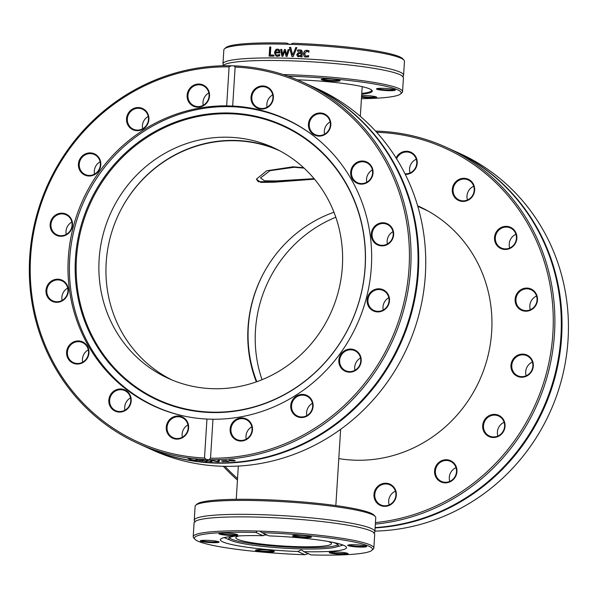 <?xml version="1.0" encoding="UTF-8"?>
<svg xmlns="http://www.w3.org/2000/svg" width="598" height="598" viewBox="0 0 598 598"><rect width="100%" height="100%" fill="white"/><g stroke="black" fill="none" stroke-linecap="round" stroke-linejoin="round"><path stroke-width="0.9" d="M375.35 524.11A198.536 189.252 -65.6 0 0 551.363 358.733A198.536 189.252 -65.6 0 0 446.108 147.25A198.536 189.252 -65.6 0 0 413.33 136.015A198.536 189.252 -65.6 0 0 375.559 131.104M223.338 466.298A198.536 189.252 -65.6 0 0 237.451 480.082M237.548 478.579A197.228 188.004 114.4 0 1 224.938 466.335M376.635 132.278A197.228 188.004 114.4 0 1 553.27 321.425A197.228 188.004 114.4 0 1 375.439 522.6M527.772 311.042A11.654 11.108 -65.6 0 0 535.188 292.273A11.654 11.108 -65.6 0 0 515.947 295.606A11.654 11.108 -65.6 0 0 527.772 311.042M472.36 196.563A11.654 11.108 -65.6 0 0 464.923 178.353A11.654 11.108 -65.6 0 0 453.112 194.679A11.654 11.108 -65.6 0 0 472.36 196.563M374.049 496.721A11.654 11.108 -65.6 0 0 391.982 503.703A11.654 11.108 -65.6 0 0 389.44 483.954A11.654 11.108 -65.6 0 0 374.049 496.721M487.049 435.374A11.654 11.108 -65.6 0 0 504.974 427.039A11.654 11.108 -65.6 0 0 489.568 415.431A11.654 11.108 -65.6 0 0 487.049 435.374M417.643 205.817A133.451 127.21 114.4 0 1 418.839 206.355A133.451 127.21 114.4 0 1 485.449 364.93A133.451 127.21 114.4 0 1 338.789 458.591M519.251 376.942A11.654 11.108 -65.6 0 0 532.968 362.276A11.654 11.108 -65.6 0 0 514.22 357.798A11.654 11.108 -65.6 0 0 519.251 376.942M436.054 477.436A11.654 11.108 -65.6 0 0 455.467 476.703A11.654 11.108 -65.6 0 0 445.757 459.735A11.654 11.108 -65.6 0 0 436.054 477.436M405.302 174.392A11.654 11.108 -65.6 0 0 416.866 165.414A11.654 11.108 -65.6 0 0 410.064 151.892A11.654 11.108 -65.6 0 0 396.063 157.939M511.305 247.699A11.654 11.108 -65.6 0 0 511.29 227.689A11.654 11.108 -65.6 0 0 494.486 238.325A11.654 11.108 -65.6 0 0 511.305 247.699M446.108 147.25L452.529 150.165A198.536 189.252 114.4 0 1 554.839 374.931A198.536 189.252 114.4 0 1 375.133 527.556M452.88 150.33A198.536 189.252 114.4 0 1 453.232 150.487L459.66 153.402A198.536 189.252 114.4 0 1 563.451 371.993A198.536 189.252 114.4 0 1 374.909 531.106M453.232 150.487A198.536 189.252 114.4 0 1 555.542 375.252A198.536 189.252 114.4 0 1 375.11 527.922M527.87 310.482A11.003 10.487 114.4 0 1 521.934 309.742A11.003 10.487 114.4 0 1 516.934 295.39A11.003 10.487 114.4 0 1 531.031 289.709A11.003 10.487 114.4 0 1 536.929 301.033A11.003 10.487 114.4 0 1 527.87 310.482M536.548 296.017A11.003 10.487 -65.6 0 0 530.321 309.742M511.17 247.236A11.003 10.487 114.4 0 1 501.326 248.006A11.003 10.487 114.4 0 1 496.325 233.654A11.003 10.487 114.4 0 1 510.423 227.973A11.003 10.487 114.4 0 1 516.44 237.159A11.003 10.487 114.4 0 1 511.17 247.236M515.947 234.281A11.003 10.487 -65.6 0 0 514.489 235.059A11.003 10.487 -65.6 0 0 509.713 248.006M472.039 196.271A11.003 10.487 114.4 0 1 459.1 199.964A11.003 10.487 114.4 0 1 454.099 185.612A11.003 10.487 114.4 0 1 468.197 179.931A11.003 10.487 114.4 0 1 472.039 196.271M473.713 186.24A11.003 10.487 -65.6 0 0 469.161 189.94A11.003 10.487 -65.6 0 0 467.479 199.964M396.586 158.776A11.003 10.487 114.4 0 1 410.766 152.894A11.003 10.487 114.4 0 1 416.44 165.347A11.003 10.487 114.4 0 1 405.003 173.794M416.29 159.21A11.003 10.487 -65.6 0 0 409.914 166.79A11.003 10.487 -65.6 0 0 410.056 172.934M374.849 496.699A11.003 10.487 114.4 0 1 379.117 486.286A11.003 10.487 114.4 0 1 389.881 484.858A11.003 10.487 114.4 0 1 394.882 499.21A11.003 10.487 114.4 0 1 380.784 504.891A11.003 10.487 114.4 0 1 374.849 496.699M395.405 491.175A11.003 10.487 -65.6 0 0 388.76 503.015A11.003 10.487 -65.6 0 0 389.171 504.899M436.779 477.167A11.003 10.487 114.4 0 1 438.17 464.257A11.003 10.487 114.4 0 1 450.488 461.357A11.003 10.487 114.4 0 1 455.489 475.709A11.003 10.487 114.4 0 1 441.391 481.39A11.003 10.487 114.4 0 1 436.779 477.167M456.012 467.666A11.003 10.487 -65.6 0 0 449.778 481.39M487.609 434.925A11.003 10.487 114.4 0 1 485.023 420.671A11.003 10.487 114.4 0 1 498.59 416.014A11.003 10.487 114.4 0 1 503.591 430.366A11.003 10.487 114.4 0 1 489.493 436.047A11.003 10.487 114.4 0 1 487.609 434.925M504.114 422.323A11.003 10.487 -65.6 0 0 497.88 436.054M519.595 376.396A11.003 10.487 114.4 0 1 517.778 375.768A11.003 10.487 114.4 0 1 512.778 361.416A11.003 10.487 114.4 0 1 526.875 355.735A11.003 10.487 114.4 0 1 532.25 369.153A11.003 10.487 114.4 0 1 519.595 376.396M532.399 362.052A11.003 10.487 -65.6 0 0 526.165 375.776M262.029 379.693A126.769 120.841 114.4 0 1 335.807 217.224M256.804 381.688A126.769 120.841 114.4 0 1 265.632 269.556M417.74 206.138A133.451 127.21 114.4 0 1 421.949 207.82M310.953 133.892A157.678 150.307 -65.6 0 0 286.188 119.503A157.678 150.307 -65.6 0 0 69.405 270.034A157.678 150.307 -65.6 0 0 155.794 406.64A157.678 150.307 -65.6 0 0 182.928 415.819M75.161 269.436A150.995 143.939 -65.6 0 0 221.552 412.433A150.995 143.939 -65.6 0 0 365.483 256.101A150.995 143.939 -65.6 0 0 219.092 113.104A150.995 143.939 -65.6 0 0 75.161 269.436M365.371 256.325A150.427 143.393 -65.6 0 0 219.526 113.867A150.427 143.393 -65.6 0 0 76.14 269.608A150.427 143.393 -65.6 0 0 221.978 412.059A150.427 143.393 -65.6 0 0 365.371 256.325M98.879 268.562A126.769 120.841 -65.6 0 0 168.337 378.392A126.769 120.841 -65.6 0 0 342.624 257.364A126.769 120.841 -65.6 0 0 273.174 147.542A126.769 120.841 -65.6 0 0 98.879 268.562M276.672 149.201A126.769 120.841 -65.6 0 0 105.943 271.769A126.769 120.841 -65.6 0 0 171.895 379.932M157.035 407.201A157.939 150.554 -65.6 0 0 159.711 408.584M290.224 121.177A157.939 150.554 -65.6 0 0 287.429 120.071M309.966 85.432L316.97 88.609A198.536 189.252 114.4 0 1 423.414 293.065A198.536 189.252 114.4 0 1 259.891 463.6A198.536 189.252 114.4 0 1 152.789 450.145L145.792 446.968A198.536 189.252 -65.6 0 0 252.887 460.423A198.536 189.252 -65.6 0 0 417.105 233.37A198.536 189.252 -65.6 0 0 309.966 85.432A198.536 189.252 -65.6 0 0 309.615 85.267M206.437 459.556L204.501 458.023A197.228 188.004 114.4 0 1 30.603 256.886A197.228 188.004 114.4 0 1 229.109 66.871L231.209 65.765A198.536 189.252 -65.6 0 0 35.297 220.647A198.536 189.252 -65.6 0 0 138.086 443.469A198.536 189.252 -65.6 0 0 206.437 459.556L209.143 459.638A198.536 189.252 -65.6 0 0 245.187 456.924A198.536 189.252 -65.6 0 0 408.718 286.39A198.536 189.252 -65.6 0 0 302.267 81.933A198.536 189.252 -65.6 0 0 233.915 65.847L235.134 67.051L232.682 106.025L226.657 105.846L229.109 66.871M231.209 65.765L233.915 65.847M138.086 443.469L145.09 446.654A198.536 189.252 -65.6 0 0 252.184 460.109A198.536 189.252 -65.6 0 0 416.402 233.048A198.536 189.252 -65.6 0 0 309.271 85.11L302.267 81.933M218.18 460.415A198.536 189.252 -65.6 0 0 219.548 460.385L218.958 461.746A198.536 189.252 114.4 0 1 217.515 461.753L211.169 460.4A198.536 189.252 -65.6 0 0 212.604 460.423L217.784 461.529L218.18 460.415M196.264 460.363L196.607 460.52A198.536 189.252 114.4 0 1 190.852 459.757L187.966 458.449A198.536 189.252 -65.6 0 0 189.282 458.636L191.823 459.795A198.536 189.252 -65.6 0 0 196.264 460.363M196.002 459.817L202.46 460.714A198.536 189.252 114.4 0 1 197.265 460.236L202.759 460.931A198.536 189.252 -65.6 0 0 202.834 460.938L195.725 459.907M210.474 460.692A198.536 189.252 -65.6 0 0 211.752 460.729L211.998 461.656A198.536 189.252 114.4 0 1 210.825 461.619L207.319 460.781L207.155 461.439A198.536 189.252 114.4 0 1 205.996 461.372L201.907 460.251A198.536 189.252 -65.6 0 0 203.223 460.348L206.228 461.193L206.332 460.527A198.536 189.252 -65.6 0 0 207.386 460.58L210.892 461.417L210.474 460.692M222.135 461.2L226.081 460.849L221.694 460.871A198.536 189.252 114.4 0 1 221.619 460.879L225.902 460.542L228.78 461.424A198.536 189.252 114.4 0 1 227.509 461.499L222 461.29M234.797 460.968L228.967 460.856L229.101 460.408L231.351 460.079L234.154 460.139A198.536 189.252 114.4 0 1 234.08 460.146L230.282 460.766L235.186 460.647A198.536 189.252 -65.6 0 0 235.261 460.639L234.79 460.744M228.959 460.46L228.967 460.856L229.101 460.408M230.058 459.952L230.282 460.766M235.134 67.051A197.228 188.004 114.4 0 1 409.032 268.196A197.228 188.004 114.4 0 1 210.526 458.203L209.143 459.638M219.556 459.735L218.98 461.095L217.537 461.103M218.98 461.095L218.958 461.746M190.912 459.376L190.852 459.757M200.973 460.273L196.989 460.109A198.536 189.252 -65.6 0 0 200.95 460.49M210.892 461.417L210.9 460.707M207.371 460.131L207.214 460.789L206.056 460.722M212.043 461.006L210.87 460.968M207.214 460.789L207.155 461.439M226.963 460.647L226.971 461.26L223.42 461.35L226.971 461.26M226.365 460.565L226.373 460.983M223.353 460.647L223.42 461.35M227.509 461.499L227.494 460.849L226.53 460.879M227.27 460.744L227.277 461.394M223.301 461.028L223.293 461.604M230.776 460.527L228.952 460.213M204.501 458.023L206.953 419.056L212.978 419.235L210.526 458.203M212.978 419.235A157.939 150.554 -65.6 0 0 239.716 417.045A157.939 150.554 -65.6 0 0 369.803 281.381A157.939 150.554 -65.6 0 0 285.119 118.733A157.939 150.554 -65.6 0 0 232.682 106.025M375.409 311.625A11.654 11.108 -65.6 0 0 389.126 296.952A11.654 11.108 -65.6 0 0 370.379 292.482A11.654 11.108 -65.6 0 0 375.409 311.625M292.213 412.112A11.654 11.108 -65.6 0 0 311.625 411.379A11.654 11.108 -65.6 0 0 301.908 394.411A11.654 11.108 -65.6 0 0 292.213 412.112M273.024 100.09A11.654 11.108 -65.6 0 0 259.293 86.456A11.654 11.108 -65.6 0 0 254.277 105.981A11.654 11.108 -65.6 0 0 273.024 100.09M367.464 182.383A11.654 11.108 -65.6 0 0 367.449 162.364A11.654 11.108 -65.6 0 0 350.645 173.009A11.654 11.108 -65.6 0 0 367.464 182.383M383.923 245.726A11.654 11.108 -65.6 0 0 391.346 226.948A11.654 11.108 -65.6 0 0 372.106 230.29A11.654 11.108 -65.6 0 0 383.923 245.726M328.519 131.246A11.654 11.108 -65.6 0 0 321.081 113.029A11.654 11.108 -65.6 0 0 309.271 129.355A11.654 11.108 -65.6 0 0 328.519 131.246M230.2 431.405A11.654 11.108 -65.6 0 0 248.14 438.386A11.654 11.108 -65.6 0 0 245.599 418.637A11.654 11.108 -65.6 0 0 230.2 431.405M343.207 370.05A11.654 11.108 -65.6 0 0 361.132 361.715A11.654 11.108 -65.6 0 0 345.726 350.114A11.654 11.108 -65.6 0 0 343.207 370.05M226.657 105.846A157.939 150.554 -65.6 0 0 72.5 230.066A157.939 150.554 -65.6 0 0 154.516 406.341A157.939 150.554 -65.6 0 0 206.953 419.056M388.812 297.699A11.003 10.487 -65.6 0 0 383.221 310.011M381.218 289.798A11.003 10.487 114.4 0 1 383.034 290.419A11.003 10.487 114.4 0 1 388.408 303.836A11.003 10.487 114.4 0 1 375.753 311.072A11.003 10.487 114.4 0 1 373.937 310.452A11.003 10.487 114.4 0 1 368.562 297.034A11.003 10.487 114.4 0 1 381.218 289.798M360.527 357.97A11.003 10.487 -65.6 0 0 354.935 370.289M356.632 351.811A11.003 10.487 114.4 0 1 359.219 366.066A11.003 10.487 114.4 0 1 345.651 370.723A11.003 10.487 114.4 0 1 343.768 369.601A11.003 10.487 114.4 0 1 341.181 355.347A11.003 10.487 114.4 0 1 354.749 350.69A11.003 10.487 114.4 0 1 356.632 351.811M312.425 403.314A11.003 10.487 -65.6 0 0 306.834 415.625M311.252 400.249A11.003 10.487 114.4 0 1 309.869 413.158A11.003 10.487 114.4 0 1 297.55 416.066A11.003 10.487 114.4 0 1 292.938 411.85A11.003 10.487 114.4 0 1 294.328 398.941A11.003 10.487 114.4 0 1 306.647 396.033A11.003 10.487 114.4 0 1 311.252 400.249M251.818 426.823A11.003 10.487 -65.6 0 0 246.226 439.134M251.975 427.734A11.003 10.487 114.4 0 1 247.714 438.147A11.003 10.487 114.4 0 1 236.943 439.575A11.003 10.487 114.4 0 1 231.007 431.375A11.003 10.487 114.4 0 1 235.276 420.97A11.003 10.487 114.4 0 1 246.04 419.542A11.003 10.487 114.4 0 1 251.975 427.734M187.944 424.909A11.003 10.487 -65.6 0 0 182.353 437.228M187.832 430.089A11.003 10.487 114.4 0 1 173.069 437.661A11.003 10.487 114.4 0 1 167.403 425.208A11.003 10.487 114.4 0 1 182.166 417.628A11.003 10.487 114.4 0 1 187.832 430.089M130.521 397.879A11.003 10.487 -65.6 0 0 124.93 410.191M128.585 406.939A11.003 10.487 114.4 0 1 115.646 410.632A11.003 10.487 114.4 0 1 111.796 394.291A11.003 10.487 114.4 0 1 124.743 390.599A11.003 10.487 114.4 0 1 128.585 406.939M88.287 349.837A11.003 10.487 -65.6 0 0 82.696 362.149M83.257 361.82A11.003 10.487 114.4 0 1 73.412 362.59A11.003 10.487 114.4 0 1 67.395 353.403A11.003 10.487 114.4 0 1 72.672 343.327A11.003 10.487 114.4 0 1 82.509 342.557A11.003 10.487 114.4 0 1 88.534 351.744A11.003 10.487 114.4 0 1 83.257 361.82M67.686 288.101A11.003 10.487 -65.6 0 0 62.087 300.413M58.739 301.601A11.003 10.487 114.4 0 1 52.811 300.854A11.003 10.487 114.4 0 1 46.913 289.529A11.003 10.487 114.4 0 1 55.973 280.073A11.003 10.487 114.4 0 1 61.908 280.821A11.003 10.487 114.4 0 1 67.806 292.153A11.003 10.487 114.4 0 1 58.739 301.601M71.835 222.067A11.003 10.487 -65.6 0 0 66.243 234.386M58.776 235.448A11.003 10.487 114.4 0 1 56.96 234.82A11.003 10.487 114.4 0 1 51.585 221.402A11.003 10.487 114.4 0 1 64.24 214.166A11.003 10.487 114.4 0 1 66.057 214.787A11.003 10.487 114.4 0 1 71.439 228.204A11.003 10.487 114.4 0 1 58.776 235.448M100.12 161.796A11.003 10.487 -65.6 0 0 94.529 174.108M83.361 173.427A11.003 10.487 114.4 0 1 80.775 159.173A11.003 10.487 114.4 0 1 94.342 154.516A11.003 10.487 114.4 0 1 96.226 155.637A11.003 10.487 114.4 0 1 98.812 169.892A11.003 10.487 114.4 0 1 85.245 174.549A11.003 10.487 114.4 0 1 83.361 173.427M148.222 116.453A11.003 10.487 -65.6 0 0 142.63 128.764M128.742 124.989A11.003 10.487 114.4 0 1 130.125 112.08A11.003 10.487 114.4 0 1 142.444 109.172A11.003 10.487 114.4 0 1 147.056 113.388A11.003 10.487 114.4 0 1 145.665 126.298A11.003 10.487 114.4 0 1 133.347 129.205A11.003 10.487 114.4 0 1 128.742 124.989M208.829 92.944A11.003 10.487 -65.6 0 0 203.081 104.344A11.003 10.487 -65.6 0 0 203.238 105.263M188.019 97.504A11.003 10.487 114.4 0 1 192.279 87.091A11.003 10.487 114.4 0 1 203.051 85.671A11.003 10.487 114.4 0 1 208.986 93.864A11.003 10.487 114.4 0 1 204.725 104.276A11.003 10.487 114.4 0 1 193.954 105.697A11.003 10.487 114.4 0 1 188.019 97.504M272.703 94.858A11.003 10.487 -65.6 0 0 267.224 101.996A11.003 10.487 -65.6 0 0 267.112 107.169M252.162 95.157A11.003 10.487 114.4 0 1 266.925 87.577A11.003 10.487 114.4 0 1 272.598 100.03A11.003 10.487 114.4 0 1 257.828 107.61A11.003 10.487 114.4 0 1 252.162 95.157M330.126 121.887A11.003 10.487 -65.6 0 0 326.471 125.139A11.003 10.487 -65.6 0 0 324.535 134.206M311.409 118.299A11.003 10.487 114.4 0 1 324.348 114.607A11.003 10.487 114.4 0 1 328.197 130.947A11.003 10.487 114.4 0 1 315.251 134.64A11.003 10.487 114.4 0 1 311.409 118.299M372.36 169.929A11.003 10.487 -65.6 0 0 371.799 170.258A11.003 10.487 -65.6 0 0 366.768 182.241M356.737 163.418A11.003 10.487 114.4 0 1 366.581 162.649A11.003 10.487 114.4 0 1 372.599 171.843A11.003 10.487 114.4 0 1 367.322 181.912A11.003 10.487 114.4 0 1 357.484 182.682A11.003 10.487 114.4 0 1 351.467 173.495A11.003 10.487 114.4 0 1 356.737 163.418M111.116 393.835A11.654 11.108 -65.6 0 0 118.553 412.044A11.654 11.108 -65.6 0 0 130.364 395.719A11.654 11.108 -65.6 0 0 111.116 393.835M55.711 279.356A11.654 11.108 -65.6 0 0 48.288 298.125A11.654 11.108 -65.6 0 0 67.529 294.792A11.654 11.108 -65.6 0 0 55.711 279.356M96.428 155.024A11.654 11.108 -65.6 0 0 78.502 163.359A11.654 11.108 -65.6 0 0 93.908 174.967A11.654 11.108 -65.6 0 0 96.428 155.024M209.435 93.677A11.654 11.108 -65.6 0 0 191.495 86.688A11.654 11.108 -65.6 0 0 194.036 106.444A11.654 11.108 -65.6 0 0 209.435 93.677M147.422 112.962A11.654 11.108 -65.6 0 0 128.009 113.695A11.654 11.108 -65.6 0 0 137.727 130.663A11.654 11.108 -65.6 0 0 147.422 112.962M64.225 213.456A11.654 11.108 -65.6 0 0 50.509 228.122A11.654 11.108 -65.6 0 0 69.256 232.6A11.654 11.108 -65.6 0 0 64.225 213.456M72.171 342.699A11.654 11.108 -65.6 0 0 72.186 362.709A11.654 11.108 -65.6 0 0 88.99 352.073A11.654 11.108 -65.6 0 0 72.171 342.699M166.61 424.984A11.654 11.108 -65.6 0 0 180.342 438.618A11.654 11.108 -65.6 0 0 185.358 419.093A11.654 11.108 -65.6 0 0 166.61 424.984M392.968 231.665A11.003 10.487 -65.6 0 0 387.377 243.977M381.255 223.637A11.003 10.487 114.4 0 1 387.19 224.385A11.003 10.487 114.4 0 1 393.088 235.717A11.003 10.487 114.4 0 1 384.028 245.165A11.003 10.487 114.4 0 1 378.093 244.418A11.003 10.487 114.4 0 1 372.195 233.093A11.003 10.487 114.4 0 1 381.255 223.637M314.518 179.176L273.959 182.218L260.765 182.405L256.385 179.168L266.745 170.759L293.035 166.782L303.59 167.679L293.035 166.782L266.745 170.759L256.385 179.168L258.261 181.71L279.7 181.65L314.518 179.176M123.517 205.024A127.03 121.095 114.4 0 1 235.709 140.747A127.03 121.095 114.4 0 1 280.163 151.002M333.976 212.223A127.03 121.095 -65.6 0 0 256.34 381.86M428.078 211.034A133.055 126.836 -65.6 0 0 424.946 209.554L417.785 206.31M304.053 168.105L294.149 167.291L270.027 170.662L260.526 177.927L264.57 180.85L276.725 180.917L314.092 178.66M371.567 89.947A59.591 6.675 3.6 0 1 371.664 90.388A59.591 6.675 3.6 0 1 361.768 93.423M361.715 94.2A60.241 6.742 -176.4 0 0 371.941 90.298A60.241 6.742 -176.4 0 0 297.453 79.826M287.974 76.163A89.184 9.987 3.6 0 1 400.525 93.983A89.184 9.987 3.6 0 1 361.431 98.692M388.506 90.679A9.426 1.054 -176.4 0 0 395.263 89.969A9.426 1.054 -176.4 0 0 385.972 88.444A9.426 1.054 -176.4 0 0 376.568 88.796A9.426 1.054 -176.4 0 0 388.506 90.679M361.528 97.182A9.426 1.054 -176.4 0 0 371.904 97.923A9.426 1.054 -176.4 0 0 376.71 97.182A9.426 1.054 -176.4 0 0 371.066 95.972A9.426 1.054 -176.4 0 0 361.633 95.523M339.843 80.902A9.426 1.054 -176.4 0 0 340.075 80.551A9.426 1.054 -176.4 0 0 330.784 79.026A9.426 1.054 -176.4 0 0 321.373 79.37A9.426 1.054 -176.4 0 0 329.012 81.014A9.426 1.054 -176.4 0 0 339.843 80.902M400.525 93.983L401.908 92.78A90.492 10.136 -176.4 0 0 402.551 91.681A90.492 10.136 -176.4 0 0 287.339 74.69A90.492 10.136 -176.4 0 0 283.31 74.578M223.017 65.765A90.492 10.136 3.6 0 1 224.018 64.868A90.492 10.136 3.6 0 1 288.214 60.757A90.492 10.136 3.6 0 1 399.935 74.66A90.492 10.136 3.6 0 1 402.409 76.088A90.492 10.136 3.6 0 1 403.433 77.747L402.551 91.681M403.964 60.114L402.746 58.746A89.184 9.987 -176.4 0 0 292.728 43.258L290.606 44.342A90.492 10.136 3.6 0 1 403.964 60.114A90.492 10.136 3.6 0 1 404.465 61.288L403.59 75.213A90.492 10.136 3.6 0 1 402.865 76.387M290.606 44.342L287.862 44.245M288.916 49.612A90.492 10.136 3.6 0 1 289.193 49.619L287.092 56.391A90.492 10.136 -176.4 0 0 286.068 56.362L284.805 51.062L282.899 56.287A90.492 10.136 -176.4 0 0 281.897 56.264L280.679 49.41A90.492 10.136 3.6 0 1 281.808 49.432L282.615 54.739L284.484 49.492A90.492 10.136 3.6 0 1 285.388 49.514L286.651 54.837L288.072 49.589A90.492 10.136 3.6 0 1 288.916 49.612M223.532 65.107A90.492 10.136 3.6 0 1 222.957 63.851A90.492 10.136 3.6 0 1 288.378 58.23A90.492 10.136 3.6 0 1 400.092 72.126A90.492 10.136 3.6 0 1 403.59 75.213M222.957 63.851L223.839 49.926A90.492 10.136 3.6 0 1 224.482 48.819A90.492 10.136 3.6 0 1 287.9 44.259L286.696 43.078L289.866 44.521M295.651 47.571A90.492 10.136 3.6 0 1 296.87 47.616L293.207 56.586A90.492 10.136 -176.4 0 0 291.929 56.541L289.454 47.354A90.492 10.136 3.6 0 1 290.71 47.392L292.699 55.031L295.838 47.653A89.842 10.061 3.6 0 1 296.84 47.691M297.976 56.855L296.9 54.829L298.26 52.886L301.355 52.28L300.772 51.144L297.557 51.241A90.492 10.136 -176.4 0 0 297.49 51.241L297.565 50.068L299.665 49.851L301.698 50.449L302.334 52.295L302.042 56.96A90.492 10.136 -176.4 0 0 300.876 56.907L300.929 56.182L297.894 56.825L296.72 54.747L298.081 52.803L301.16 52.422L300.585 51.039M301.198 50.135L301.698 50.449M273.936 56.152A90.492 10.136 -176.4 0 0 269.145 56.137L269.713 47.048A90.492 10.136 3.6 0 1 270.804 47.048L270.303 55.061A90.492 10.136 3.6 0 1 274.004 55.076L273.936 56.152M277.465 56.347L276.044 56.063L274.512 52.781C275.125 50.053 276.171 48.849 277.651 49.178L279.453 49.963L279.976 52.93A90.492 10.136 -176.4 0 0 275.573 52.871L275.775 54.306L276.62 55.166L279.692 54.553A90.492 10.136 3.6 0 1 279.759 54.553L279.677 55.808L277.465 56.347M308.949 52.213L306.789 51.211L304.614 53.685L305.72 56.167L308.538 55.621A90.492 10.136 3.6 0 1 308.613 55.629L308.531 56.915L305.055 57.027L304.135 56.339L303.41 53.618L304.472 51.017L306.879 50.21L308.912 50.845L308.83 52.131A90.492 10.136 -176.4 0 0 308.762 52.131L307.895 51.525M308.501 50.636L308.912 50.845M286.696 43.078A89.184 9.987 -176.4 0 0 225.865 47.616L224.482 48.819M305.81 56.205L308.725 55.704M305.144 57.064L304.322 56.421L303.59 53.708L304.659 51.099L307.058 50.292L309.099 50.927M276.134 56.1L274.691 52.863C275.379 50.06 276.426 48.857 277.838 49.26L278.817 49.432M278.84 55.061L279.871 54.635M276.71 55.203L279.019 55.143M275.633 51.996A90.492 10.136 3.6 0 1 278.982 52.041L278.705 50.666L277.532 50.12L276.239 50.643L275.813 52.078A89.842 10.061 3.6 0 1 279.161 52.123L278.885 50.748L277.532 50.12M286.651 54.837L288.251 49.664A89.842 10.061 3.6 0 1 289.17 49.694M282.615 54.739L284.663 49.574A89.842 10.061 3.6 0 1 285.41 49.589M282.069 56.272L280.866 49.492A89.842 10.061 3.6 0 1 281.822 49.514M286.233 56.369L284.805 51.062M269.332 56.137L269.9 47.13A89.842 10.061 3.6 0 1 270.797 47.13M270.303 55.061L270.483 55.151A89.842 10.061 3.6 0 1 273.996 55.158M301.063 56.915L300.929 56.182M297.677 51.196L297.744 50.15L299.845 49.933L301.878 50.531M301.168 55.308L301.287 53.416L299.03 53.521L297.901 54.717L299.12 55.958L301.168 55.308L298.566 55.853M298.656 55.898L299.306 56.04M300.988 55.225L301.108 53.334M292.699 55.031L295.838 47.653M289.454 47.354L289.634 47.436A89.842 10.061 3.6 0 1 290.733 47.466M292.093 56.548L289.634 47.436M339.298 80.177A8.776 0.979 3.6 0 1 339.253 80.199A8.776 0.979 3.6 0 1 330.597 80.401A8.776 0.979 3.6 0 1 322.187 79.1M375.933 96.816A8.776 0.979 3.6 0 1 361.573 96.442M394.486 89.595A8.776 0.979 3.6 0 1 388.364 89.947A8.776 0.979 3.6 0 1 377.383 88.519M194.245 520.253L195.12 506.319A90.492 10.136 3.6 0 1 195.77 505.22A90.492 10.136 3.6 0 1 260.541 500.698A90.492 10.136 3.6 0 1 375.245 516.508A90.492 10.136 3.6 0 1 375.753 517.689L374.879 531.615A90.492 10.136 -176.4 0 0 371.38 528.527A90.492 10.136 -176.4 0 0 259.659 514.624A90.492 10.136 -176.4 0 0 194.245 520.253A90.492 10.136 -176.4 0 0 194.821 521.501M375.245 516.508L374.027 515.147A89.184 9.987 -176.4 0 0 260.982 499.562A89.184 9.987 -176.4 0 0 197.146 504.017L195.77 505.22M374.146 532.788A90.492 10.136 -176.4 0 0 374.879 531.615M308.441 553.442L304.95 554.742A89.184 9.987 3.6 0 1 194.933 539.254A89.184 9.987 3.6 0 1 255.907 532.467L257.275 531.046L259.981 531.129L261.931 532.646A89.184 9.987 3.6 0 1 371.814 550.384L373.189 549.181A90.492 10.136 -176.4 0 0 373.84 548.074A90.492 10.136 -176.4 0 0 259.981 531.129L260.033 531.151M371.814 550.384A89.184 9.987 3.6 0 1 310.982 554.922L303.829 551.67A63.201 7.079 -176.4 0 0 346.519 547.663A63.201 7.079 -176.4 0 0 269.093 535.898L261.931 532.646M373.84 548.074L374.714 534.149A90.492 10.136 -176.4 0 0 373.698 532.489A90.492 10.136 -176.4 0 0 371.216 531.061A90.492 10.136 -176.4 0 0 259.502 517.158A90.492 10.136 -176.4 0 0 195.307 521.269A90.492 10.136 -176.4 0 0 194.088 522.787L193.206 536.712A90.492 10.136 -176.4 0 0 193.715 537.886L194.933 539.254M257.275 531.046A90.492 10.136 -176.4 0 0 193.206 536.712M304.95 554.742L297.797 551.491L300.929 550.033L302.311 550.354L303.829 551.67M265.519 534.276L263.06 535.718L255.907 532.467M263.06 535.718A63.201 7.079 -176.4 0 0 220.363 539.725A63.201 7.079 -176.4 0 0 297.797 551.491M255.75 550.085A9.426 1.054 -176.4 0 0 255.54 550.205A9.426 1.054 -176.4 0 0 264.817 551.961A9.426 1.054 -176.4 0 0 274.243 551.378A9.426 1.054 -176.4 0 0 265.534 549.898A9.426 1.054 -176.4 0 0 255.75 550.085M234.79 533.917A9.426 1.054 -176.4 0 0 225.102 533.08A9.426 1.054 -176.4 0 0 218.905 533.566A9.426 1.054 -176.4 0 0 228.182 535.33A9.426 1.054 -176.4 0 0 237.608 534.747A9.426 1.054 -176.4 0 0 234.79 533.917M207.095 540.315A9.426 1.054 -176.4 0 0 200.345 540.786A9.426 1.054 -176.4 0 0 209.629 542.543A9.426 1.054 -176.4 0 0 219.047 541.96A9.426 1.054 -176.4 0 0 207.095 540.315M332.099 553.471A9.426 1.054 -176.4 0 0 342.766 554.324A9.426 1.054 -176.4 0 0 347.991 553.584A9.426 1.054 -176.4 0 0 338.7 552.059A9.426 1.054 -176.4 0 0 329.289 552.41A9.426 1.054 -176.4 0 0 332.099 553.471M311.132 537.303A9.426 1.054 -176.4 0 0 311.356 536.944A9.426 1.054 -176.4 0 0 302.065 535.427A9.426 1.054 -176.4 0 0 292.661 535.771A9.426 1.054 -176.4 0 0 300.293 537.415A9.426 1.054 -176.4 0 0 311.132 537.303M359.787 547.073A9.426 1.054 -176.4 0 0 366.552 546.37A9.426 1.054 -176.4 0 0 357.26 544.845A9.426 1.054 -176.4 0 0 347.849 545.189A9.426 1.054 -176.4 0 0 359.787 547.073M347.214 553.21A8.776 0.979 3.6 0 1 341.181 553.561A8.776 0.979 3.6 0 1 332.593 552.799A8.776 0.979 3.6 0 1 330.111 552.133M273.465 551.012A8.776 0.979 3.6 0 1 273.421 551.027A8.776 0.979 3.6 0 1 264.772 551.236A8.776 0.979 3.6 0 1 256.355 549.936M218.27 541.586A8.776 0.979 3.6 0 1 212.148 541.938A8.776 0.979 3.6 0 1 201.167 540.51M236.83 534.373A8.776 0.979 3.6 0 1 230.798 534.724A8.776 0.979 3.6 0 1 222.209 533.954A8.776 0.979 3.6 0 1 219.72 533.296M310.579 536.578A8.776 0.979 3.6 0 1 310.541 536.593A8.776 0.979 3.6 0 1 301.885 536.802A8.776 0.979 3.6 0 1 293.476 535.502M365.774 545.996A8.776 0.979 3.6 0 1 359.652 546.348A8.776 0.979 3.6 0 1 348.664 544.92M267.313 535.09A54.889 6.144 -176.4 0 0 263.785 535.008M234.625 536.174A54.889 6.144 -176.4 0 0 228.832 538.282A54.889 6.144 -176.4 0 0 231.344 540.599A54.889 6.144 -176.4 0 0 298.649 548.837A54.889 6.144 -176.4 0 0 335.515 547.155A54.889 6.144 -176.4 0 0 338.296 545.174A54.889 6.144 -176.4 0 0 332.817 542.349M229.438 537.662A54.403 6.092 -176.4 0 0 298.604 547.454A54.403 6.092 -176.4 0 0 337.773 544.472M239.267 535.89A47.93 5.367 -176.4 0 0 235.799 537.647A47.93 5.367 -176.4 0 0 296.825 546.647A47.93 5.367 -176.4 0 0 331.471 543.664A47.93 5.367 -176.4 0 0 328.25 541.489M292.908 122.553L286.188 119.503M162.514 409.69L155.794 406.64M197.011 459.391L196.921 460.041M360.325 116.341L362.194 86.658M238.333 466.066L236.24 499.308M340.636 429.319L335.837 505.579M402.873 76.574L402.372 76.731M223.981 65.511L223.503 65.287M194.791 521.688L195.262 521.912M374.154 532.975L373.66 533.132M335.515 547.155L343.058 545.084M231.344 540.599L224.123 537.595"/></g></svg>
